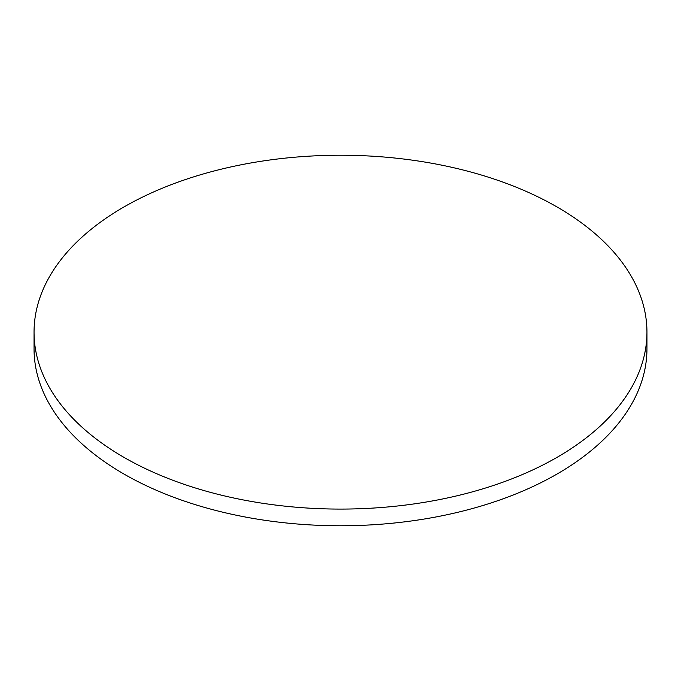<?xml version="1.0" encoding="UTF-8"?>
<svg xmlns="http://www.w3.org/2000/svg" width="681" height="681" viewBox="0 0 681 681"><rect width="100%" height="100%" fill="white"/><g stroke="black" fill="none" stroke-linecap="round" stroke-linejoin="round"><path stroke-width="1.02" d="M123.806 457.266A306.45 176.924 0 0 0 457.777 495.615A306.45 176.924 0 0 0 646.95 332.158A306.45 176.924 0 0 0 557.194 207.05A306.45 176.924 0 0 0 223.223 168.701A306.45 176.924 0 0 0 34.05 332.158A306.45 176.924 0 0 0 123.806 457.266M34.05 332.158L34.05 348.842A306.45 176.924 0 0 0 123.806 473.95A306.45 176.924 0 0 0 457.777 512.299A306.45 176.924 0 0 0 646.95 348.842L646.95 332.158"/></g></svg>
